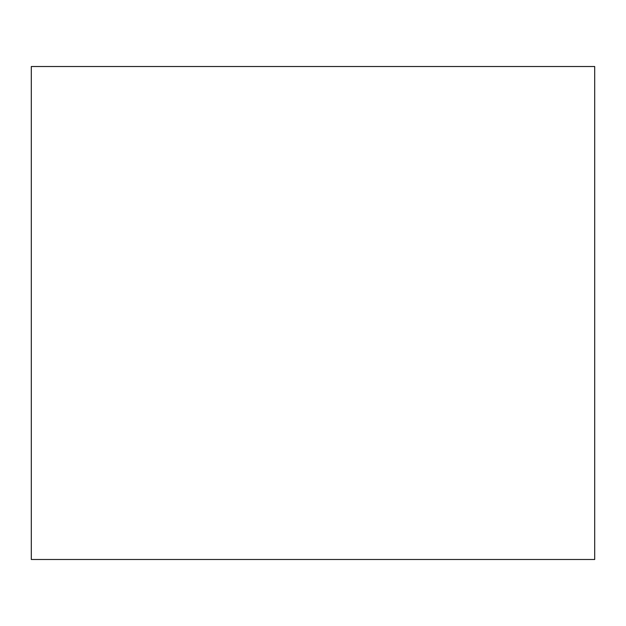 <?xml version="1.0" encoding="UTF-8"?>
<svg xmlns="http://www.w3.org/2000/svg" width="626" height="626" viewBox="0 0 626 626"><rect width="100%" height="100%" fill="white"/><g stroke="black" fill="none" stroke-linecap="round" stroke-linejoin="round"><path stroke-width="0.94" d="M31.3 66.513L594.7 66.513L594.7 559.487L31.3 559.487L31.3 66.513"/></g></svg>
